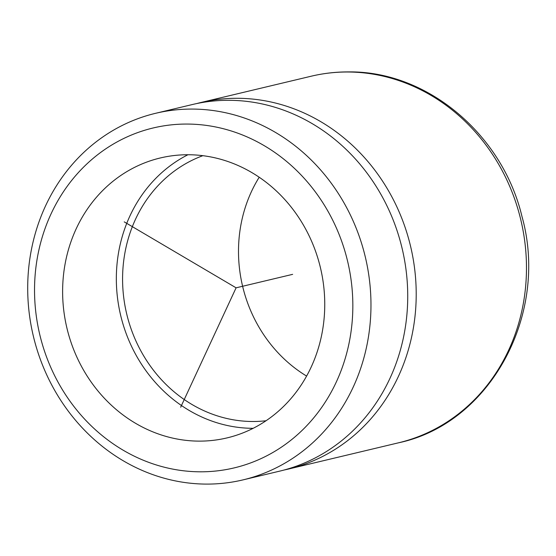 <?xml version="1.0" encoding="UTF-8"?>
<svg xmlns="http://www.w3.org/2000/svg" width="556" height="556" viewBox="0 0 556 556"><rect width="100%" height="100%" fill="white"/><g stroke="black" fill="none" stroke-linecap="round" stroke-linejoin="round"><path stroke-width="0.83" d="M200.056 471.808A174.723 158.224 76.6 0 1 34.66 297.112A174.723 158.224 76.6 0 1 187.309 124.057A174.723 158.224 76.6 0 1 352.712 298.753A174.723 158.224 76.6 0 1 200.056 471.808M206.213 484.095A188.428 170.636 76.6 0 1 29.593 316.037A188.428 170.636 76.6 0 1 155.645 113.292A188.428 170.636 76.6 0 1 192.459 109.073A188.428 170.636 76.6 0 1 369.08 277.131A188.428 170.636 76.6 0 1 243.035 479.877A188.428 170.636 76.6 0 1 206.213 484.095M243.035 479.877L279.786 471.113A188.428 170.636 -103.4 0 0 405.838 268.367A188.428 170.636 -103.4 0 0 229.218 100.309A188.428 170.636 -103.4 0 0 192.404 104.528L155.645 113.292M284.012 470.042A188.428 170.636 -103.4 0 0 288.272 469.09A188.428 170.636 -103.4 0 0 414.317 266.345A188.428 170.636 -103.4 0 0 237.697 98.287A188.428 170.636 -103.4 0 0 200.883 102.512A188.428 170.636 -103.4 0 0 196.657 103.583M202.85 155.68A137.04 124.099 -103.4 0 0 125.128 306.544A137.04 124.099 -103.4 0 0 252.403 421.497A137.04 124.099 -103.4 0 0 266.039 420.746M259.207 177.246A137.04 124.099 -103.4 0 0 306.606 376.078M188.435 154.742A143.893 130.306 -103.4 0 0 160.316 157.967A143.893 130.306 -103.4 0 0 64.065 312.792A143.893 130.306 -103.4 0 0 198.937 441.123A143.893 130.306 -103.4 0 0 227.05 437.899A143.893 130.306 -103.4 0 0 323.307 283.073A143.893 130.306 -103.4 0 0 188.435 154.742M187.935 154.742A143.893 130.306 -103.4 0 0 120.589 315.078A143.893 130.306 -103.4 0 0 252.653 428.315A143.893 130.306 -103.4 0 0 253.154 428.322M124.238 221.879L236.091 287.82L180.686 407.194M236.091 287.82L292.644 274.344M288.272 469.09L398.534 442.805A188.428 170.636 -103.4 0 0 524.586 240.06A188.428 170.636 -103.4 0 0 347.966 72.002A188.428 170.636 -103.4 0 0 311.151 76.221L200.883 102.512M311.151 76.221C323.509 73.281 336.067 71.842 348.82 71.905C427.355 70.946 502.506 134.476 521.98 216.513C549.328 313.876 490.628 423.457 398.534 442.805"/></g></svg>
